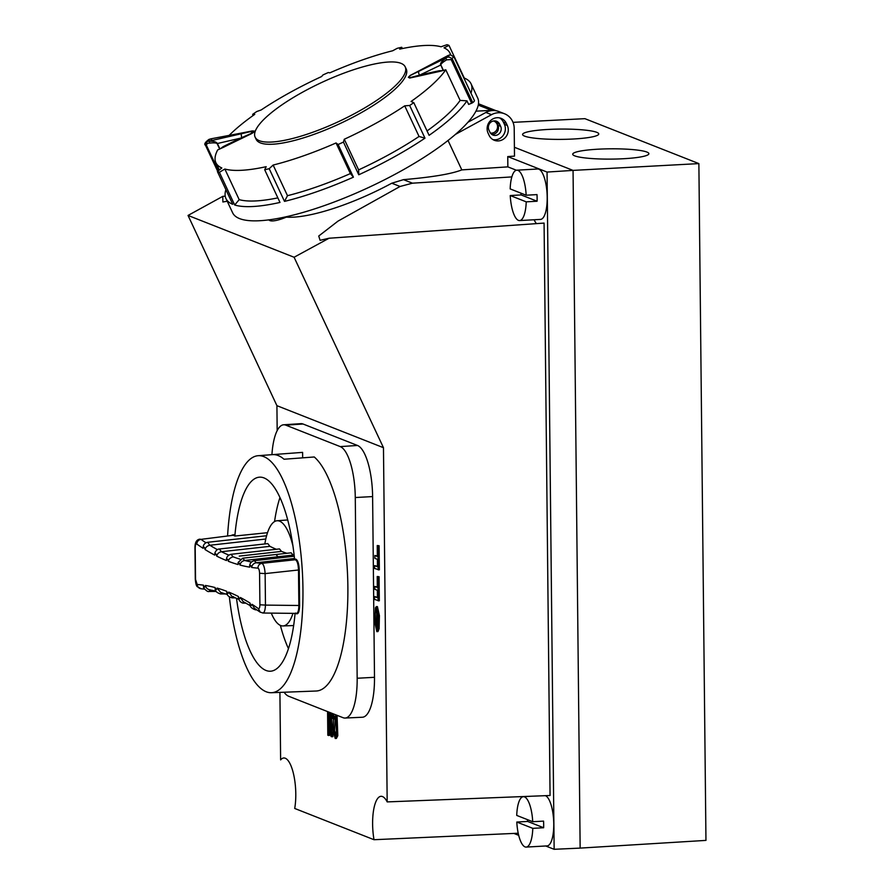 <?xml version="1.0" encoding="UTF-8"?>
<svg xmlns="http://www.w3.org/2000/svg" width="894" height="894" viewBox="0 0 894 894"><rect width="100%" height="100%" fill="white"/><g stroke="black" fill="none" stroke-linecap="round" stroke-linejoin="round"><path stroke-width="1.34" d="M408.457 77.085L409.72 78.046L420.75 75.644A1170.559 1025.262 36 0 1 439.267 71.52L442.262 70.693A1170.548 1025.262 36 0 1 443.133 70.503L443.424 70.436A1170.324 1100.805 17.5 0 1 445.782 69.777L460.119 100.407L466.959 100.843L468.635 104.408L471.619 103.235L451.168 59.563L446.62 59.842L445.927 58.199C447.525 56.523 449.637 56.78 452.286 58.959L472.736 102.631L471.619 103.235M253.08 131.239C255.494 130.736 255.013 131.519 251.639 133.586L240.777 138.872A1170.559 1077.762 -154 0 0 223.276 147.398L220.751 148.505A1170.548 1077.762 -154 0 0 219.924 148.918L219.667 149.041A1170.324 985.21 -139.6 0 0 217.7 149.901A129.228 33.212 154.9 0 0 215.89 162.708L219.332 170.039M490.437 133.038A6.236 5.856 111.5 0 0 493.499 120.981M494.985 110.588A16.729 15.701 111.5 0 0 491.588 110.364L478.268 105.112M241.704 133.195A3.341 1.24 -100.6 0 1 242.073 132.949L211.33 138.749L251.806 131.34L209.721 140.995C206.637 141.051 207.05 140.38 210.973 138.961M253.147 115.494L252.633 114.376A135.307 34.777 -25.1 0 1 256.757 111.538A1169.978 829.487 49.4 0 1 261.149 109.973A129.228 33.212 -25.1 0 1 321.583 76.56A1169.978 347.118 -110.4 0 1 322.969 74.94A135.307 34.777 -25.1 0 1 328.31 72.537A1169.978 219.432 62 0 1 329.819 72.85A129.228 33.212 154.9 0 1 392.712 50.757A1169.978 913.333 84.3 0 1 397.227 48.321A135.307 34.777 154.9 0 1 401.741 47.27A1169.978 474.435 -108.3 0 0 399.674 49.125A129.228 33.212 154.9 0 1 441.01 46.779A1169.978 1130.675 154.4 0 1 447.022 44.7A135.307 34.777 154.9 0 1 448.81 45.315A135.307 34.777 154.9 0 1 448.989 45.393L464.299 78.069A135.307 34.777 154.9 0 1 471.06 83.812A135.307 34.777 154.9 0 1 470.97 93.177M225.891 189.696A135.307 34.777 -25.1 0 0 225.97 198.569L232.63 212.783A135.307 34.777 -25.1 0 0 239.57 218.594A135.307 34.777 -25.1 0 0 384.375 179.85A135.307 34.777 -25.1 0 0 477.709 98.027L471.06 83.812M219.399 172.318A1169.978 1130.675 -25.6 0 1 224.852 169.033A129.228 33.212 -25.1 0 0 266.177 166.686A1169.978 474.435 71.7 0 0 264.691 169.759L279.99 202.435A135.307 34.777 -25.1 0 1 234.697 205.005L219.399 172.318A135.307 34.777 154.9 0 1 217.622 171.704A135.307 34.777 154.9 0 1 217.432 171.626L232.742 204.313A135.307 34.777 -25.1 0 1 225.97 198.569M402.345 48.555L401.741 47.27M466.959 100.843A135.307 34.777 154.9 0 1 429.098 135.329L413.799 102.654A135.307 34.777 -25.1 0 1 409.664 105.481L424.974 138.157A135.307 34.777 154.9 0 1 358.762 174.766L343.452 142.09A135.307 34.777 154.9 0 1 338.111 144.493L353.421 177.168L350.381 173.581A129.228 33.212 154.9 0 1 287.488 195.685L284.504 201.385A135.307 34.777 -25.1 0 0 353.421 177.168M264.691 169.759A135.307 34.777 -25.1 0 0 269.206 168.698L284.504 201.385M205.508 145.297L217.79 171.324M209.598 143.107C213.744 142.66 216.259 142.828 217.13 143.61L217.398 143.521C216.437 141.945 213.856 141.174 209.654 141.196C207.252 140.917 205.944 142.369 205.732 145.577L206.525 145.498C206.536 143.833 207.553 143.04 209.598 143.107A1.52 0.648 -97.3 0 1 209.654 141.196A3.341 0.86 -103 0 1 209.721 140.995M211.163 138.782L209.028 139.386L211.33 138.749L211.654 139.766M240.777 138.872L240.587 138.145L241.771 137.62A3.341 0.86 -103 0 1 241.436 133.642M241.95 138.313L241.771 137.62L251.572 133.273A3.341 1.05 -101.9 0 1 251.806 131.34M251.639 133.586L251.572 133.273C254.611 131.452 255.025 130.781 252.812 131.262M251.907 131.183A3.341 1.062 -101.8 0 1 252.209 130.937L242.073 132.949M224.852 169.033L239.19 199.653A129.228 33.212 154.9 0 0 277.855 197.876M217.432 171.626A1169.978 987.088 89.6 0 1 221.824 167.96A129.228 33.212 154.9 0 1 215.89 162.708M220.751 148.505L223.075 146.683A1171.162 1078.32 26 0 1 240.587 138.145L217.398 143.521L219.924 148.918M252.633 114.376A1169.978 351.688 -119.9 0 1 254.779 114.331A129.228 33.212 -25.1 0 0 229.155 135.374M234.697 205.005L239.19 199.653M255.136 137.162L256.165 139.352A82.863 21.288 -25.1 0 0 260.411 142.906A82.863 21.288 -25.1 0 0 349.085 119.181A82.863 21.288 -25.1 0 0 406.245 69.073L405.217 66.894A82.863 21.288 154.9 0 1 348.068 117.002A82.863 21.288 154.9 0 1 259.394 140.727A82.863 21.288 154.9 0 1 255.136 137.162A82.863 21.288 154.9 0 1 312.285 87.053A82.863 21.288 154.9 0 1 400.959 63.329A82.863 21.288 154.9 0 1 405.217 66.894M269.206 168.698A1169.978 913.333 -95.7 0 1 273.139 165.055A129.228 33.212 -25.1 0 0 336.043 142.962L350.381 173.581M338.111 144.493A1169.978 219.432 -118 0 0 336.043 142.962M409.664 105.481A1169.978 829.487 -130.6 0 0 404.714 105.838A129.228 33.212 154.9 0 1 344.279 139.252A1169.978 347.118 69.6 0 0 343.452 142.09M445.782 69.777A129.228 33.212 -25.1 0 1 411.072 101.48A1169.978 351.688 60.1 0 1 413.799 102.654M448.989 45.393A1169.978 987.088 -90.4 0 0 444.039 47.851A129.228 33.212 154.9 0 1 449.961 53.104A129.228 33.212 154.9 0 1 450.542 54.769M273.139 165.055L287.488 195.685M446.05 57.965C449.57 55.707 449.984 55.037 447.302 55.942L409.933 75.666L446.05 57.965A3.341 1.464 -116.1 0 0 445.927 58.199C441.725 61.239 439.949 63.541 440.608 65.106L419.521 75.185A3.341 1.464 -116.1 0 1 418.861 71.319M451.168 59.563L453.739 56.601L450.151 54.802L447.425 55.797M453.895 56.724L474.39 100.474A6.079 1.564 154.9 0 1 472.736 102.631M419.532 75.923L419.521 75.185L409.832 77.677A3.341 1.285 -117 0 1 409.832 75.834M409.72 78.046L408.357 77.297L410.145 75.454A3.341 1.274 -117.1 0 1 410.435 75.409M409.933 75.666A3.341 1.274 -117.1 0 1 410.145 75.454L419.308 70.682A3.341 1.084 -117.9 0 1 419.554 70.648M419.13 70.872A3.341 1.084 -117.9 0 1 419.308 70.682L446.363 56.434M446.62 59.842C442.698 62.256 440.787 63.966 440.887 65.005L443.133 70.503M404.714 105.838L419.051 136.469A129.228 33.212 -25.1 0 1 358.617 169.882L358.762 174.766M344.279 139.252L358.617 169.882M427.041 130.949A129.228 33.212 -25.1 0 0 460.119 100.407M442.262 70.693L439.245 70.738A1171.162 1025.787 -144 0 0 420.716 74.861L420.75 75.644M424.974 138.157L419.051 136.469M475.966 111.158L491.588 110.364M574.719 155.858A38.084 5.152 -0.4 0 0 616.994 158.998A38.084 5.152 -0.4 0 0 648.888 153.69A38.084 5.152 -0.4 0 0 646.887 152.058A38.084 5.152 -0.4 0 0 604.623 148.918A38.084 5.152 -0.4 0 0 572.719 154.226A38.084 5.152 -0.4 0 0 574.719 155.858M524.588 136.123A38.084 5.152 -0.4 0 0 566.863 139.274A38.084 5.152 -0.4 0 0 598.756 133.955A38.084 5.152 -0.4 0 0 596.756 132.323A38.084 5.152 -0.4 0 0 554.481 129.183A38.084 5.152 -0.4 0 0 522.588 134.491A38.084 5.152 -0.4 0 0 524.588 136.123M545.72 845.981L554.146 849.3L580.15 848.104L573.054 170.396L580.15 848.104L705.958 840.394L698.873 163.602L584.899 118.667L513.022 122.355M554.146 849.3L547.05 172.061L573.054 170.396L514.408 147.275L573.054 170.396L698.873 163.602M265.25 543.898A932.755 294.182 -93.2 0 1 264.881 543.697A52.679 16.617 86.8 0 1 277.073 520.755A52.679 16.617 86.8 0 1 279.587 521.157A52.679 16.617 86.8 0 1 292.919 545.854M518.218 833.23L374.005 839.712L294.707 808.455A31.905 10.057 -93.2 0 0 285.264 758.235A31.905 10.057 -93.2 0 0 283.823 757.978A31.905 10.057 -93.2 0 0 280.627 759.9L279.911 692.392M511.837 176.911L412.447 183.181L400.054 186.477L338.044 221.097L318.745 236.016L320.086 240.318L329.059 238.229L544.077 223.087L550.067 795.492L387.18 801.907A31.905 10.057 -93.2 0 0 382.476 796.554A31.905 10.057 -93.2 0 0 381.045 796.308A31.905 10.057 -93.2 0 0 374.005 839.712M525.024 846.886A25.233 7.957 -93.2 0 0 526.186 847.087A25.233 7.957 -93.2 0 0 532.79 828.347L516.799 822.044A25.233 7.957 -93.2 0 0 525.024 846.886M545.362 795.682A25.233 7.957 86.8 0 1 545.429 795.705A25.233 7.957 86.8 0 1 553.721 822.078A25.233 7.957 86.8 0 1 547.106 845.903L526.186 847.087M532.723 821.72A25.233 7.957 -93.2 0 0 524.499 796.889A25.233 7.957 -93.2 0 0 523.348 796.688A25.233 7.957 -93.2 0 0 516.732 815.417L532.723 821.72L543.563 821.117A25.233 7.957 86.8 0 1 543.641 827.743L532.79 828.347M518.464 220.382A25.233 7.957 -93.2 0 0 519.615 220.572A25.233 7.957 -93.2 0 0 526.231 201.843L510.239 195.54A25.233 7.957 -93.2 0 0 518.464 220.382M516.777 170.184A25.233 7.957 -93.2 0 0 510.172 188.913L526.164 195.216A25.233 7.957 -93.2 0 0 517.939 170.374A25.233 7.957 -93.2 0 0 516.777 170.184L537.707 169A25.233 7.957 86.8 0 1 538.87 169.201A25.233 7.957 86.8 0 1 547.162 195.574A25.233 7.957 86.8 0 1 540.546 219.399L519.615 220.572M526.164 195.216L537.003 194.601A25.233 7.957 86.8 0 1 537.082 201.228L526.231 201.843M499.634 124.177L500.629 126.311A6.269 5.878 -68.5 0 1 492.985 135.061A6.269 5.878 -68.5 0 1 489.923 132.156L488.929 130.032A6.269 5.878 111.5 0 1 496.583 121.271A6.269 5.878 111.5 0 1 499.634 124.177L496.908 123.104L497.913 125.238A6.269 5.878 -68.5 0 1 491.689 134.335M492.885 139.587A10.639 9.99 111.5 0 0 503.11 135.53A10.639 9.99 111.5 0 0 504.372 124.266L503.378 122.132A10.639 9.99 111.5 0 0 499.601 117.896M495.142 120.925A6.269 5.878 -68.5 0 1 496.908 123.104M377.29 628.046L376.586 623.733L376.933 610.166M455.471 134.379L491.51 114.678A16.729 15.701 -68.5 0 1 498.193 112.745A16.729 15.701 -68.5 0 1 504.495 113.75A16.729 15.701 -68.5 0 1 514.206 128.423L514.497 156.126L507.758 156.573L507.859 166.876L461.807 169.894C451.414 173.972 431.981 177.224 403.485 179.649L412.447 183.181M467.987 122.232L485.867 112.454A16.729 15.701 -68.5 0 1 492.549 110.521A16.729 15.701 -68.5 0 1 498.852 111.538L504.495 113.75M487.118 128.825A10.639 9.99 111.5 0 0 488.113 133.228L489.107 135.352A10.639 9.99 -68.5 0 0 494.293 140.28A10.639 9.99 -68.5 0 0 505.501 137.33A10.639 9.99 -68.5 0 0 507.289 125.417L506.295 123.283A10.639 9.99 -68.5 0 0 501.098 118.354A10.639 9.99 -68.5 0 0 487.118 128.825M510.239 195.54L521.079 194.926L537.082 201.228M521.079 194.926A25.233 7.957 86.8 0 1 521.012 193.182M516.799 822.044L527.639 821.43L543.641 827.743M527.639 821.43A25.233 7.957 86.8 0 1 527.572 819.697M335.663 735.237L334.546 730.443L335.161 716.653M377.402 612.289L377.793 624.269L376.743 628.884L375.435 623.8L375.312 613.608L376.329 609.395L377.402 612.289M400.054 186.477L391.784 183.214L403.485 179.649M391.784 183.214A97.301 25.01 154.9 0 1 286.315 217.13A19.769 5.085 154.9 0 1 269.876 220.594A19.769 5.085 154.9 0 1 268.915 219.846M448.028 140.481L461.807 169.894M513.871 833.42L518.699 835.331M516.386 170.229L507.859 166.876M547.05 172.061L507.758 156.573M335.976 719.234L336.446 731.147L335.116 735.74L333.395 730.51L333.272 720.396L334.557 716.217L335.976 719.234M378.207 569.903L377.95 545.809L377.246 545.53L377.357 556.481L374.854 555.487L374.888 558.337L377.391 559.32L377.469 566.785L374.575 565.645L374.608 568.483L379.358 569.836L379.101 545.742L377.95 545.809M378.173 600.88L377.916 576.775L377.212 576.507L377.324 587.447L374.821 586.464L374.854 589.302L377.357 590.297L377.436 597.762L374.541 596.611L374.575 599.461L379.324 600.813L379.067 576.719L377.916 576.775M377.961 628.75L378.251 615.687L376.262 606.657L375.48 607.797L374.809 622.269L376.832 631.645L377.961 628.75L379.112 628.683L379.402 615.62L377.413 606.59L376.262 606.657M327.573 711.579L327.819 735.203L328.444 735.46L328.254 716.541L331.059 736.488L331.741 736.757L331.495 713.133M330.858 712.876L331.059 731.348L328.31 711.87M534.109 219.756A30.407 9.588 -93.2 0 0 536.456 223.634M225.232 196.166L222.807 196.345L222.874 201.988L227.221 201.228M188.042 215.443L276.916 405.675L383.47 447.693L294.092 257.248L188.042 215.443L222.807 196.345M294.092 257.248L329.059 238.229M333.775 714.027L332.602 729.046L335.239 738.5L336.647 735.74L335.663 714.775M377.458 566.26L374.575 565.645M377.357 555.956L374.854 555.487M379.101 545.742L377.246 545.53M377.436 597.237L374.541 596.611M377.324 586.933L374.821 586.464M379.067 576.719L377.212 576.507M376.832 631.645L377.983 631.577L379.112 628.683M332.847 731.828L332.892 736.69L331.741 736.757M332.702 718.485L332.646 713.591M329.495 725.369L329.607 735.393L328.444 735.46M330.959 722.441L329.54 712.362M383.47 447.693L387.18 801.907M276.916 405.675L277.174 430.617M335.239 738.5L336.39 738.433L337.798 735.673L337.049 715.323M283.644 424.784L300.92 423.655A45.773 14.438 86.8 0 1 303.055 424.013L357.499 445.469A45.773 14.438 86.8 0 1 372.608 496.572L374.497 677.306A45.773 14.438 86.8 0 1 362.394 717.234L345.106 718.05A45.605 14.382 -93.2 0 0 357.164 678.255L355.276 497.533A45.605 14.382 -93.2 0 0 340.212 446.598L285.778 425.142A45.605 14.382 -93.2 0 0 283.644 424.784A45.605 14.382 -93.2 0 0 271.921 454.677M284.08 692.235A45.605 14.382 -93.2 0 0 288.617 696.225L343.05 717.692A45.605 14.382 -93.2 0 0 345.106 718.05M227.601 535.662A118.69 37.436 86.8 0 1 258.109 455.705A118.69 37.436 86.8 0 1 263.775 456.622A118.69 37.436 86.8 0 1 302.775 580.988A118.69 37.436 86.8 0 1 271.463 692.716L316.163 691.017A119.517 37.693 86.8 0 0 347.878 587.615A119.517 37.693 86.8 0 0 314.263 456.979L284.024 459.237A118.958 37.514 -93.2 0 0 278.179 455.549A118.958 37.514 -93.2 0 0 272.502 454.633A118.958 37.514 -93.2 0 0 272.357 454.644L302.608 452.375L302.664 457.851M280.392 625.42A96.474 30.43 -93.2 0 0 288.471 648.653M271.463 692.716A118.69 37.436 86.8 0 1 266.233 691.777A118.69 37.436 86.8 0 1 229.367 596.969M279.956 497.578A96.474 30.43 -93.2 0 0 274.547 521.571M267.507 532.69L234.854 536.042A97.178 30.653 86.8 0 1 259.718 477.161A97.178 30.653 86.8 0 1 294.607 559.599A933.593 294.45 86.8 0 0 294.931 559.622L295.512 559.096A933.012 294.271 -93.2 0 0 295.713 559.108C297.747 560.035 298.92 563.667 299.244 570.037L299.613 605.495C299.423 611.664 298.317 614.401 296.283 613.72A933.012 294.271 -93.2 0 0 296.082 613.575L295.556 613.016M295.076 613.385A97.178 30.653 86.8 0 1 270.647 671.204A97.178 30.653 86.8 0 1 266.01 670.455A97.178 30.653 86.8 0 1 236.497 598.321M292.964 613.362A52.679 16.617 86.8 0 1 282.996 625.945A52.679 16.617 86.8 0 1 271.262 613.116M231.892 535.126L233.736 534.679L234.53 535.819A933.593 294.45 -93.2 0 0 234.854 536.042M256.232 562.751L256.187 562.751C253.605 563.332 252.086 564.896 251.627 567.444C250.901 564.963 250.253 564.863 249.683 567.142L249.728 565.142C250.242 562.818 251.773 561.331 254.309 560.694L256.232 562.751L294.495 558.493M299.244 570.037L298.495 569.992C298.25 563.946 297.143 560.527 295.188 559.745A933.627 294.461 86.8 0 1 294.998 559.733L294.931 559.622M295.713 559.108L295.188 559.745L261.83 563.354C259.338 563.879 258.042 565.466 257.93 568.137C258.88 568.573 259.428 570.283 259.573 573.255L259.908 604.769C259.819 607.629 259.294 608.903 258.355 608.591A939.996 296.473 -93.2 0 0 252.019 604.31C251.315 606.188 250.666 605.774 250.063 603.07A939.996 296.473 -93.2 0 0 240.352 597.494C239.681 599.472 239.033 599.136 238.396 596.499L238.419 597.941M234.53 535.819L233.166 535.294L200.96 539.361C198.446 539.864 197.049 541.418 196.758 544.021C195.808 543.708 195.283 544.994 195.205 547.877L195.529 579.39L197.183 584.475A939.996 296.473 86.8 0 1 203.486 585.179C204.223 587.626 204.871 587.727 205.419 585.469A939.996 296.473 86.8 0 1 215.096 587.548C215.812 590.074 216.46 590.241 217.052 588.084A939.996 296.473 86.8 0 1 226.763 591.325C227.422 593.862 228.059 594.119 228.663 592.074L231.881 596.309L238.888 599.449M210.336 589.962L208.894 591.459L216.169 591.448M233.166 535.294L200.96 539.361A935.437 295.031 -93.2 0 0 205.989 542.792M294.998 559.733L295.512 559.096M296.059 613.329C297.847 613.53 298.775 610.904 298.875 605.45L298.495 569.992L265.127 573.602C264.702 567.623 263.596 564.203 261.83 563.354A935.437 295.031 86.8 0 1 256.187 562.751M294.16 555.353A932.755 294.182 86.8 0 1 293.087 555.085L277.967 556.761L276.011 554.492L291.131 552.816L293.087 555.085M251.493 561.991A935.437 295.031 86.8 0 1 244.632 560.471L277.967 556.761M199.965 539.171L200.122 539.138C196.68 539.428 194.959 542.278 194.97 547.687L195.205 547.877M219.332 549.005L221.455 551.721C218.851 552.28 217.264 553.755 216.717 556.124C216.069 553.453 215.42 553.118 214.761 555.118A939.996 296.473 86.8 0 1 205.05 549.542C205.631 547.24 207.229 545.809 209.833 545.251L207.654 542.3C205.62 542.613 204.201 543.775 203.374 545.776L203.094 548.301A939.996 296.473 86.8 0 1 196.758 544.021M205.05 549.542C204.435 546.815 203.776 546.402 203.094 548.301M209.9 545.239L265.775 539.026M260.299 612.245L258.355 608.591M262.903 613.016L260.031 612.055L254.399 608.244L252.019 604.31M250.063 603.07L250.063 604.456C249.828 606.668 251.65 608.468 255.55 609.864L256.287 609.496M250.421 605.752L243.101 601.584L240.352 597.494M238.419 597.952C238.307 598.187 239.715 603.171 243.872 603.159L244.844 602.522M194.959 547.687L195.294 579.189C195.708 583.827 196.434 586.363 197.451 586.777L201.15 588.777L204.637 589.124M201.474 588.788C198.96 588.554 197.529 587.112 197.183 584.475M208.894 591.459C207.754 592.543 202.659 587.514 203.597 586.855L203.486 585.179M221.857 592.733L220.539 593.951L225.612 593.951M227.411 594.577L220.706 592.398L217.052 588.084M220.539 593.951C216.873 592.733 215.085 591.124 215.197 589.157L215.096 587.548M210.302 589.895C207.631 589.526 206 588.051 205.419 585.469M262.613 612.949C264.255 613.105 265.194 610.49 265.462 605.104L259.908 604.769M214.761 555.118L214.973 552.727C216.091 550.268 217.555 549.028 219.354 549.005L267.798 543.619L269.91 546.335L221.511 551.71M276.246 549.274A932.755 294.182 86.8 0 1 269.91 546.335M230.92 554.325L279.476 548.916L281.509 551.408A932.755 294.182 -93.2 0 0 286.885 553.285M244.677 560.471L242.676 558.202L276.011 554.492M242.676 558.202L238.15 562.415L238.061 564.539C238.609 562.315 239.257 562.494 240.005 565.064A939.996 296.473 -93.2 0 0 249.683 567.142M244.632 560.471C242.039 561.052 240.497 562.583 240.005 565.064M299.613 605.495L265.462 605.104L265.127 573.602L259.573 573.255M238.061 564.539A939.996 296.473 86.8 0 1 228.35 561.287C227.691 558.739 227.054 558.493 226.439 560.538A939.996 296.473 86.8 0 1 216.717 556.124M233.49 596.633L231.859 597.795M235.468 597.851L232.094 597.851M226.841 592.99L226.763 591.314M281.509 551.408L239.234 556.102M228.35 561.287C228.484 559.365 230.049 557.878 233.043 556.794A935.437 295.031 -93.2 0 0 240.184 559.219M233.043 556.794L231.043 554.302C228.596 554.973 227.11 556.303 226.562 558.292L226.439 560.538M439.267 71.52L439.245 70.738M223.276 147.398L223.075 146.683M218.393 170.832L206.525 145.498M217.13 143.61L219.667 149.041M440.887 65.005L443.424 70.436M500.629 126.311L497.913 125.238M491.51 114.678L485.867 112.454M503.378 122.132L506.295 123.283M504.372 124.266L507.289 125.417M376.586 623.733L375.435 623.8M334.546 730.443L333.395 730.51M336.647 735.74L337.798 735.673M357.164 678.255L374.497 677.306M372.608 496.572L355.276 497.533M340.212 446.598L357.499 445.469M303.055 424.013L285.778 425.142M296.283 613.72L295.746 613.161M251.627 567.444A939.996 296.473 -93.2 0 0 257.93 568.137M209.833 545.251A935.437 295.031 -93.2 0 0 217.432 549.631M228.663 592.085A939.996 296.473 86.8 0 1 238.396 596.499M221.455 551.721A935.437 295.031 -93.2 0 0 228.842 555.107M496.259 110.778L478.491 103.771M217.723 171.391L205.519 145.342C203.91 144.28 205.039 142.325 208.917 139.442M254.041 131.038L252.209 130.937M450.151 54.802L453.928 56.791M449.939 54.836L447.458 55.774M449.961 53.104L450.744 54.769M277.073 520.755L287.712 519.95M523.348 796.688L532.176 796.185M258.109 455.705L272.502 454.633M282.996 625.945L293.657 625.543M254.321 560.694L294.26 556.247M266.591 535.741L207.665 542.3M255.617 609.853L256.835 609.853M243.939 603.159L245.973 603.148M215.99 591.135L209.598 589.828M296.417 613.396L262.948 613.027M226.797 592.845C226.908 595.248 228.685 596.913 232.149 597.851"/></g></svg>
